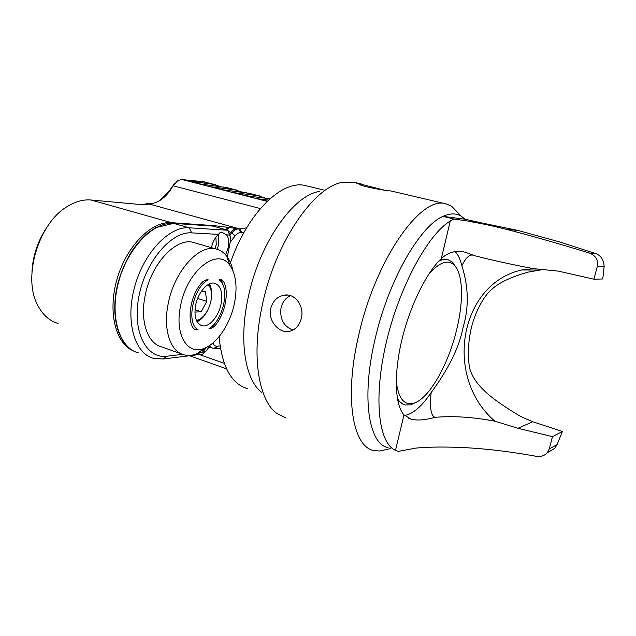 <?xml version="1.0" encoding="UTF-8"?>
<svg xmlns="http://www.w3.org/2000/svg" width="636" height="636" viewBox="0 0 636 636"><rect width="100%" height="100%" fill="white"/><g stroke="black" fill="none" stroke-linecap="round" stroke-linejoin="round"><path stroke-width="0.95" d="M197.375 353.544L205.627 351.573L208.385 347.979L208.823 345.992M227.338 257.008L230.868 238.611L229.548 235.034L226.599 234.867L222.409 232.593C220.605 232.1 219.348 232.712 218.625 234.406C215.246 237.133 212.917 241.306 211.653 246.927L211.51 247.682M225.589 254.821L228.26 247.547C229.27 242.078 228.721 237.848 226.599 234.867M218.625 234.406L191.714 232.879C171.569 231.099 145.501 261.221 138.879 296.511C131.962 331.801 146.495 359.268 167.133 356.2L182.516 354.347M202.622 351.931L205.404 348.782M181.514 353.942L161.671 346.898C147.775 343.615 139.896 321.554 145.024 296.304C150.772 263.948 176.259 236.958 193.614 242.491L194.95 242.88M230.868 238.611L228.006 230.28L212.925 226.098L173.533 223.371L189.178 227.791C169.391 226.042 143.8 252.619 134.57 287.098C125.125 321.546 134.697 353.64 153.522 358.362L163.094 359.006L202.638 354.117L205.627 351.573M191.714 232.879L189.178 227.791L228.006 230.28L229.548 235.034M218.259 234.692L218.617 244.78L217.242 249.328M214.952 248.676L216.256 244.677L215.882 237.196M225.383 229.556L228.984 227.465L238.826 228.912C236.497 228.825 234.191 230.168 231.909 232.943L229.906 235.447M133.274 350.786C115.41 343.567 107.404 311.211 117.27 278.33C126.962 245.401 151.893 220.891 171.41 222.664L214.141 225.653L228.984 227.465M211.239 347.733L208.465 347.598M209.395 345.626L212.408 348.13L220.469 348.544M265.331 198.082L257.334 195.578L234.66 192.772L246.458 195.793L269.926 198.782M242.745 192.279L234.732 189.83L211.518 186.849L223.013 189.79L249.272 193.344M246.657 227.807L239.963 228.992L147.822 203.655C151.654 203.981 155.494 203.027 159.342 200.793C164.668 197.605 169.232 192.597 173.048 185.784L177.849 180.481L181.896 179.519L203.456 181.88L212.67 184.225L188.956 181.077L200.165 183.947L227.02 187.684M268.519 200.054L258.407 198.845L267.359 201.143M58.019 323.43C49.306 320.854 42.469 314.661 37.524 304.859C22.332 276.803 38.939 222.52 67.67 206.303C75.684 201.429 83.491 199.33 91.099 200.006L136.684 204.188L147.377 204.466M147.822 203.655L142.488 204.49M243.858 232.657L241.847 232.681L239.963 228.992L238.826 228.912L240.71 232.609C238.858 232.545 237.021 233.627 235.201 235.861L230.192 242.149M46.563 227.831C37.691 241.227 32.826 255.926 31.967 271.946M166.02 195.451L174.558 183.486M212.67 184.225L220.692 186.626M159.111 200.928L169.558 190.832M192.438 180.672L202.63 181.483M159.024 200.976L159.755 200.181M241.847 232.681L240.71 232.609M212.901 342.995L213.044 343.329C213.95 345.412 215.342 346.366 217.21 346.199L220.064 345.968M270.038 198.686L268.853 198.512M208.465 346.215L196.922 353.727C192.374 355.524 188.057 355.882 183.971 354.816C170.392 351.66 162.88 329.488 168.158 303.913C174.121 271.167 199.394 243.644 216.32 249.074C220.414 250.123 223.896 252.508 226.758 256.221C229.668 260.06 231.735 264.918 232.967 270.817M180.544 305.964C186.912 270.483 217.695 246.824 229.771 265.236C236.035 274.259 237.602 286.939 234.453 303.269C230.367 323.621 217.456 343.313 204.371 348.266C187.58 355.826 174.391 334.703 180.544 305.964M212.313 326.109L214.054 326.689C224.874 315.551 229.835 291.741 223.403 281.271L221.559 279.745L219.038 279.697L221.201 281.82L220.271 279.681M209.777 328.184L208.99 328.709C222.012 321.236 229.707 291.837 221.201 281.82M208.99 328.709L210.85 328.542L214.054 326.689M221.074 303.936C222.934 292.671 220.851 285.795 214.825 283.29C207.972 281.128 198.035 292.266 195.626 305.208C193.861 316.497 195.936 323.327 201.843 325.704C208.902 327.874 218.665 316.617 221.074 303.936M196.119 329.814L198.05 329.647L195.157 329.742L193.431 328.422C186.197 318.533 191.372 292.616 202.916 281.573L206.263 279.856L208.187 279.832C193.058 287.234 185.736 323.843 198.05 329.647M210.85 328.542L209.816 328.192L210.214 327.866M223.467 286.192L221.36 280.643L220.605 279.951M220.764 280.46L223.403 281.271M211.073 300.303C212.289 293.538 211.724 288.084 209.379 283.942M208.091 309.462C205.094 315.655 201.421 319.757 197.073 321.752M210.667 289.014L208.743 284.252M196.739 321.124L201.111 318.382M196.421 320.457L198.504 319.876C204.498 316.808 208.632 310.583 210.898 301.21C212.154 294.54 211.51 289.34 208.982 285.62L208.099 284.61M194.91 312.109L201.215 311.727L206.787 301.392L205.356 291.344L201.262 291.463M201.215 311.727L194.998 309.692M206.787 301.392L197.621 298.459M193.734 328.82L195.061 329.464L194.004 329.098M533.469 268.638C511.074 264.409 491.397 260.076 474.44 255.648C470.282 253.541 466.093 256.92 461.871 265.784C468.645 286.987 469.042 307.554 463.056 327.492C459.279 347.153 448.65 368.832 431.16 392.539C429.57 407.485 430.85 415.753 435.016 417.335C452.991 415.769 472.922 417.049 494.808 421.175C443.125 376.631 459.828 283.831 521.655 269.982L533.469 268.638L558.448 271.135L593.929 279.212L597.347 266.23C598.484 260.084 595.853 255.688 589.453 253.033L595.201 253.414C600.551 255.076 603.54 259.393 604.16 266.365L597.347 266.23M461.871 265.784C460.416 259.512 458.19 254.79 455.177 251.633M404.544 415.507C413.034 413.988 421.907 406.325 431.16 392.539M440.287 259.607L447.021 259.377M403.645 404.488L397.754 400.473M388.047 447.593C368.816 444.294 361.121 398.144 374.97 339.592C388.063 281.152 419.855 225.899 443.022 216.375L454.025 219.03L450.288 220.97C427.726 234.573 399.003 287.464 386.139 343.082C373.141 398.732 378.651 443.324 395.505 450.36L403.971 414.903L411.19 419.18C416.938 420.698 424.88 420.086 435.016 417.335M403.971 414.903C395.004 404.981 393.573 375.129 401.658 340.785C409.719 306.465 426.287 272.693 441.297 258.629L450.288 220.97M474.44 255.648L465.393 252.254C456.258 250.02 448.221 252.15 441.297 258.629M547.254 452.737L554.64 448.42L557.033 444.643L562.407 431.486L552.477 436.638L517.99 428.298L494.808 421.175M552.477 436.638L549.242 448.944L547.532 452.403C544.829 455.662 541.077 456.974 536.291 456.322C505.286 450.701 476.889 447.649 451.083 447.164C437.91 446.838 426.136 447.156 415.761 448.102L398.422 451.377L395.505 450.36M545.497 269.131L528.238 272.089C510.923 276.978 498.719 282.781 491.628 289.499C490.181 290.413 487.868 293.005 484.688 297.258C472.389 315.941 467.07 337.462 468.74 361.836C469.432 367.544 470.219 371.034 471.101 372.322C474.369 381.163 482.605 390.488 495.818 400.314C502.949 405.498 511.217 410.872 520.606 416.437L532.722 421.748L562.407 431.486M454.025 219.03L483.932 223.387L518.467 230.566L560.085 242.078L595.201 253.414M589.453 253.033C558.416 243.54 530.297 235.527 505.087 229.008C492.169 225.78 480.657 223.331 470.545 221.662M459.351 214.205L451.52 206.136L446.019 203.886C421.469 194.775 375.312 259.281 358.513 336.078C344.012 398.072 352.885 446.83 373.698 450.503L379.66 451.011L386.362 449.541M482.907 223.204L465.059 219.221L461.323 216.24C456.171 213.108 450.073 213.155 443.022 216.375L465.059 219.221M286.033 418.114L276.755 413.384C258.606 400.187 251.188 356.271 262.143 305.876C275.07 241.974 314.979 184.965 343.853 182.174L354.506 182.405L359.817 184.249M270.713 308.563C272.653 301.226 277.026 296.781 283.839 295.223C294.873 292.767 304.461 305.948 301.345 318.167C299.691 324.901 296.066 329.194 290.477 331.054C279.935 334.584 267.597 321.204 270.713 308.563M391.808 191.166L390.623 190.935C383.421 190.561 355.397 185.084 359.881 183.947L383.619 189.957M319.876 191.42C293.697 194.385 258.955 243.524 248 298.395C238.683 341.707 245.377 380.105 261.682 392.372M230.455 262.644C247.929 211.915 282.909 179.018 305.916 185.712L306.488 185.855M247.253 388.588C231.305 383.754 221.916 366.439 219.078 336.659M292.926 330.092C283.64 326.387 279.665 318.994 281.017 307.927C282.44 302.028 285.628 297.942 290.588 295.684M593.929 279.212L602.769 278.966L604.16 266.365M456.887 268.678L452.681 262.263L447.839 259.591C445.097 258.963 442.06 259.504 438.713 261.229M397.341 398.263C399.44 401.984 402.031 404.218 405.124 404.981L410.777 404.822L416.596 402.071M396.22 380.996C398.263 398.096 403.955 405.553 413.297 403.359C428.608 399.583 448.277 365.048 456.64 329.782C463.787 300.955 463.151 273.289 454.009 264.91C447.434 259.083 438.832 262.461 428.203 275.03M167.133 356.2L163.094 359.006M131.437 349.673C116.778 340.284 110.449 312.387 117.93 283.259C121.381 270.769 126.445 259.424 133.123 249.233C137.726 242.912 142.631 237.49 147.838 232.975L155.78 227.656L173.533 223.371C153.475 221.511 127.733 247.738 118.622 281.907C109.289 316.036 119.186 347.979 138.29 352.829M227.076 230.025L229.421 227.497M171.72 223.3L171.41 222.664L91.099 200.006M214.602 226.559L214.141 225.653M199.283 354.53L224.285 363.323M245.965 192.684L257.334 195.578M181.896 179.519L267.144 201.35M223.634 187.008L234.732 189.83M172.07 186.722L173.048 185.784L260.363 208.56M146.582 203.536L149.412 204.315M203.456 181.88L201.286 181.673M213.044 343.329L212.122 343.639M217.21 346.199L214.181 348.258M218.371 346.064L215.342 348.115M211.868 347.948L208.799 346.103M209.141 285.834L209.276 285.151M229.421 234.127L230.645 232.593L228.324 231.146M227.577 230.16L227.354 229.683M237.57 228.57C235.24 228.475 232.935 229.819 230.645 232.593L231.909 232.943L235.201 235.861M517.99 428.298L532.722 421.748M557.033 444.643L549.242 448.944M505.087 229.008L518.467 230.566M212.79 226.074L173.461 223.355M226.559 368.824L189.592 355.731M259.862 196.031L248.525 193.153M237.315 190.307L226.249 187.493M215.318 184.71L201.835 181.284M216.32 249.074L193.614 242.491M229.771 265.236L226.758 256.221M204.371 348.266L196.922 353.727M201.008 325.425L201.843 325.704M208.982 285.62L208.592 284.332M198.504 319.876L197.049 320.997M411.19 419.18L408.757 418.337M538.231 270.054L521.655 269.982M390.75 448.579L379.66 451.011M554.64 448.42L547.532 452.403M461.323 216.24L451.52 206.136M446.019 203.886L391.609 191.118M362.902 184.376L354.506 182.405M323.573 189.997L305.916 185.712M287.607 295.072L283.839 295.223M359.785 184.368L359.881 183.947M447.839 259.591L446.456 259.226M413.297 403.359L410.777 404.822M454.009 264.91L452.681 262.263"/></g></svg>
